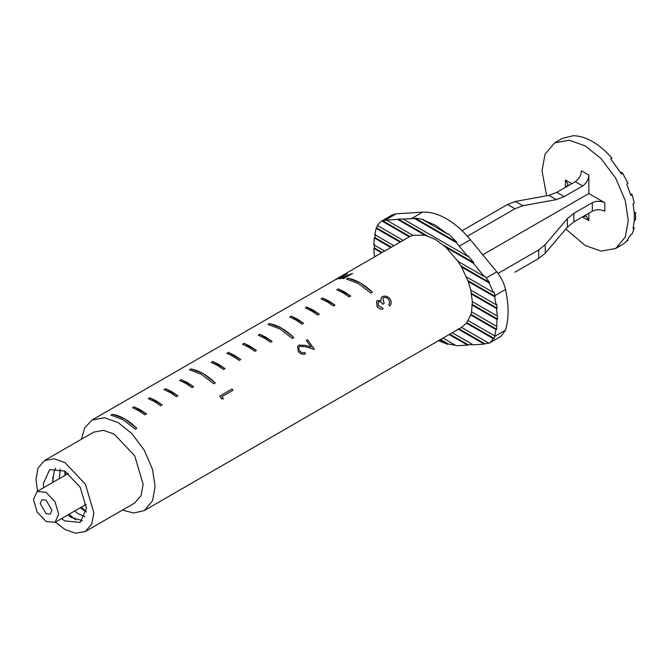<?xml version="1.0" encoding="UTF-8"?>
<svg xmlns="http://www.w3.org/2000/svg" width="669" height="669" viewBox="0 0 669 669"><rect width="100%" height="100%" fill="white"/><g stroke="black" fill="none" stroke-linecap="round" stroke-linejoin="round"><path stroke-width="1" d="M423.184 219.942L435.402 225.219L447.628 234.058L423.184 219.942L423.795 219.583L415.19 218.169L414.571 218.529L456.241 242.579L467.606 256.26L403.206 219.081L414.571 218.529M403.156 240.388L377.283 225.453L381.012 221.406L392.101 215.008L396.215 213.804L422.616 212.157C430.05 211.747 438.011 213.963 446.491 218.822C454.979 223.755 462.94 230.73 470.374 239.728L496.774 271.857C501.106 277.234 504.025 283.112 505.53 289.485C508.942 305.005 508.942 318.553 505.53 330.135L500.889 336.44L488.955 343.272L461.543 327.392L144.287 510.556L152.524 500.838L155.116 486.631L152.524 469.421L144.287 450.204L131.76 433.462L118.154 422.607L104.548 417.749L92.021 420.023L84.72 427.792L81.434 439.207M46.077 500.144L41.938 499.735L40.224 503.523L46.077 513.658L50.217 514.068L51.931 510.28L46.077 500.144M46.077 521.486L55.009 522.372L58.705 514.193L55.009 501.75L46.077 492.317L37.146 491.439L33.45 499.609L37.146 512.061L46.077 521.486M55.427 522.129L64.918 529.455L75.572 533.26L85.389 531.487L134.67 503.029L141.117 495.42L143.149 484.289L134.67 455.756L114.198 434.139L103.544 430.334L93.727 432.115L44.447 460.565L37.999 468.175L35.967 479.313L37.564 491.197M85.389 531.487L91.837 523.877L93.869 512.738L85.389 484.205L64.918 462.597L54.264 458.783L44.447 460.565M122.377 510.129L133.909 512.998L144.287 510.556M232.043 389.015L219.725 396.123L221.564 398.774L223.387 398.9L221.891 396.675L232.954 390.286L232.043 389.015L219.691 396.165M314.405 349.41L307.615 339.785L306.352 340.513L311.152 347.019L305.348 345.355L298.775 345.137L297.63 346.375L298.282 351.426C300.406 354.077 302.823 354.854 305.532 353.776L304.704 352.463C302.932 353.257 301.234 352.688 299.595 350.765C298.424 348.984 298.499 347.487 299.837 346.291L305.582 346.743L314.405 349.41M384.131 303.525L382.936 298.357L383.563 297.697C385.52 297.028 387.267 297.713 388.814 299.754L389.784 302.547L388.814 304.671L389.634 305.984C391.582 304.219 391.733 301.903 390.094 299.043C387.97 296.35 385.436 295.514 382.492 296.551L380.954 298.617L381.046 300.707L377.274 300.573L376.547 301.435L377.115 306.486C378.779 308.66 380.778 309.488 383.128 308.978L382.3 307.665L378.37 305.741L378.228 301.803C380.034 301.443 381.581 302.263 382.869 304.253L384.131 303.525M461.493 327.417L466.477 323.186L470.759 314.982L471.553 311.888L472.339 301.669L470.759 290.087L468.258 281.532L461.493 266.956L457.989 261.378L445.964 247.321L435.402 239.443L424.848 235.128L412.823 235.304L386.523 220.118L397.645 219.424L424.848 235.128M360.248 282.836L372.39 292.211L370.852 293.106L358.709 283.723L346.559 279.082L348.097 278.195L360.248 282.836M344.543 291.901L350.656 296.024L349.118 296.911L343.005 292.796L336.8 289.819L338.338 288.933L344.543 291.901M328.83 300.975L334.943 305.089L333.405 305.984L327.292 301.861L321.087 298.884L322.634 297.998L328.83 300.975M313.125 310.04L319.238 314.162L317.7 315.049L311.587 310.934L305.382 307.957L306.92 307.071L313.125 310.04M297.412 319.113L303.534 323.227L301.987 324.122L295.874 319.999L289.669 317.031L291.216 316.136L297.412 319.113M281.708 328.186L293.85 337.561L292.303 338.447L280.169 329.073L268.018 324.432L269.557 323.537L281.708 328.186M266.003 337.251L272.116 341.366L270.569 342.26L264.456 338.138L258.259 335.169L259.798 334.274L266.003 337.251M250.29 346.316L256.403 350.439L254.864 351.325L248.751 347.211L242.546 344.234L244.085 343.348L250.29 346.316M234.585 355.39L240.698 359.512L239.151 360.399L233.038 356.284L226.841 353.307L228.38 352.412L234.585 355.39M218.872 364.463L224.985 368.577L223.446 369.464L217.333 365.349L211.128 362.372L212.667 361.486L218.872 364.463M203.167 373.528L215.301 382.902L213.762 383.797L201.628 374.423L189.469 369.773L191.008 368.887L203.167 373.528M187.454 382.601L193.567 386.715L192.028 387.602L185.915 383.488L179.71 380.51L181.249 379.624L187.454 382.601M171.749 391.666L177.862 395.789L176.323 396.675L170.202 392.561L163.997 389.584L165.536 388.697L171.749 391.666M156.036 400.739L162.157 404.854L160.61 405.74L154.497 401.626L148.284 398.657L149.823 397.762L156.036 400.739M140.323 409.813L146.469 413.927L144.93 414.822L138.784 410.699L132.571 407.73L134.109 406.844L140.323 409.813M124.651 418.861L136.819 428.285L135.289 429.172L123.113 419.747L110.937 415.089L112.459 414.203L124.651 418.861M84.98 516.727L77.813 513.474L74.694 510.999M59.29 478.653L60.269 469.028M86.251 511.961L80.28 507.779M64.876 475.425L64.918 471.127L49.673 469.621L43.36 483.578L43.627 487.693M61.489 518.626L64.918 520.925L80.163 522.43L86.477 508.473L80.163 487.224L64.918 471.127M82.429 520.658L71.081 517.363L67.962 514.887M52.558 482.541L54.273 470.8L55.594 468.191M461.493 266.956L488.955 282.811L493.53 292.562L466.477 276.949M381.012 221.406L381.857 220.979L409.319 236.834L341.817 275.804M466.477 323.186L493.53 338.798L489.8 342.846M439.934 339.869L447.628 344.309L438.488 340.705M375.041 256.62L374.983 256.135M374.439 244.436L374.439 247.99L373.82 248.35L374.289 255.734L375.434 256.394M375.368 234.309L374.899 237.595L374.289 237.947L373.82 244.795L384.675 251.059M377.901 225.093L376.179 228.372L374.757 234.66L393.916 245.724M470.759 314.982L496.055 329.591L494.634 335.88L495.252 335.529L494.148 338.447L466.862 322.692M493.53 292.562L494.148 292.211L495.252 296.4L494.634 296.76L496.055 304.696L470.759 290.087M496.055 329.591L496.674 329.232L496.992 319.456L497.602 319.105L496.523 308.518L497.142 308.166L496.674 304.336L496.055 304.696M459.034 328.847L484.9 343.782L489.566 342.921M467.932 280.629L495.252 296.4M376.798 228.012L400.689 241.81M409.946 236.483L382.476 220.619L386.523 220.118M440.553 339.509L448.247 343.958L455.48 345.288M415.19 218.169L456.852 242.228L448.247 233.698L447.628 234.058M445.964 247.321L473.167 263.026L484.289 276.556L457.989 261.378M468.258 281.532L494.634 296.76M376.179 228.372L400.079 242.17M494.634 335.88L468.258 320.652M457.989 328.956L484.289 344.134L473.167 344.828L452.252 332.752M449.175 334.533L467.606 345.171L456.241 345.722L443.012 338.088M496.523 326.305L471.553 311.888M472.339 305.223L496.992 319.456M471.553 294.109L496.523 308.518M496.992 315.902L472.339 301.669M374.289 237.947L390.838 247.505M373.82 248.35L381.598 252.84M412.823 235.304L409.319 236.834M352.638 273.462L340.981 278.137C339.844 278.145 340.412 277.568 342.662 276.406L346.333 273.972L335.963 279.383L342.411 275.477L334.709 280.077L339.501 277.969L338.773 278.689L339.71 278.789L344.159 277.652L342.595 278.555L343.607 278.58L352.613 273.387L340.329 278.095M92.021 420.023L334.709 280.077M342.411 275.477L341.658 275.996M347.278 273.838L334.475 280.144M472.356 304.529L497.602 319.105M374.439 247.99L382.208 252.481M471.419 293.315L497.142 308.166M374.899 237.595L391.449 247.145M449.794 334.182L468.225 344.819L467.606 345.171M472.674 344.543L468.225 344.819M484.289 344.134L484.9 343.782M493.53 338.798L494.148 338.447M470.943 314.38L496.674 329.232M460.866 265.877L489.566 282.452L484.9 276.205L484.289 276.556M488.955 282.811L489.566 282.452M382.476 220.619L381.857 220.979M427.19 235.772L398.264 219.072L397.645 219.424M443.622 245.255L473.786 262.666L473.167 263.026M403.206 219.081L398.264 219.072M473.786 262.666L468.225 255.901L467.606 256.26M447.628 344.309L448.247 343.958M456.241 242.579L456.852 242.228M223.354 398.925L221.891 396.675M232.912 390.328L232.009 389.049M336.808 289.894L338.347 289.008L350.648 296.091M321.103 298.968L322.642 298.073L334.935 305.156M305.39 308.033L306.929 307.146L319.23 314.229M289.685 317.106L291.224 316.211L303.517 323.294M314.363 349.444L307.615 339.785M307.581 339.827L306.318 340.554M305.348 345.355L311.152 347.019M305.307 345.396L298.775 345.137M298.75 345.179L297.613 346.4M305.49 353.801L304.704 352.463M304.663 352.496C302.89 353.291 301.192 352.722 299.561 350.799L299.595 350.765M299.561 350.799C298.391 349.017 298.466 347.529 299.804 346.333M384.09 303.55L382.919 298.374M389.592 306.009C391.541 304.244 391.7 301.936 390.06 299.085L390.094 299.043M390.06 299.085C387.936 296.392 385.411 295.556 382.467 296.593L382.492 296.551M382.467 296.593L381.472 297.462M377.274 300.573L381.046 300.707M377.241 300.615L376.53 301.46M383.086 309.003L382.3 307.665M382.258 307.698L378.37 305.741M378.328 305.775L378.228 301.803M341.014 278.212L340.329 278.145M335.997 279.458L335.361 279.592M338.807 278.722L339.501 277.969M342.62 278.63L344.159 277.652M110.962 415.165L112.459 414.203M112.476 414.278C120.629 415.742 128.732 420.433 136.802 428.336M132.579 407.814L134.109 406.844M134.118 406.919L146.461 413.994M189.494 369.857L191.008 368.887M191.033 368.962C199.111 370.484 207.198 375.142 215.284 382.961M268.035 324.507L269.574 323.62C277.66 325.126 285.747 329.792 293.825 337.611M258.267 335.244L259.806 334.349L272.099 341.433M242.554 344.309L244.093 343.423L256.394 350.506M226.85 353.383L228.38 352.412M228.388 352.488L240.681 359.571M211.136 362.447L212.667 361.486M212.683 361.561L224.976 368.644M346.575 279.165L348.123 278.271C356.201 279.784 364.287 284.45 372.365 292.269M148.292 398.732L149.823 397.762M149.831 397.838L162.141 404.921M164.005 389.659L165.536 388.697M165.552 388.773L177.854 395.847M179.718 380.586L181.249 379.624M181.257 379.699L193.558 386.782M75.689 519.863L69.024 514.277M53.177 482.182L52.709 477.106M86.301 511.551L81.342 507.169M65.495 475.074L65.085 471.227M573.785 221.924L582.682 216.789L586.295 216.104L588.845 220.527L588.845 213.235M498.012 273.437L538.696 249.947L545.252 244.662L567.337 218.646L573.86 213.344L592.341 202.674C596.531 200.742 600.687 200.775 604.826 202.766L588.845 193.542L588.845 175.086C588.503 179.66 586.454 183.281 582.682 185.94L564.201 196.611L556.349 199.613L522.773 205.726L514.921 208.761L467.363 236.224M565.807 229.007L585.149 245.464L601.021 251.134L615.639 248.483L623.031 244.218L627.923 240.288L626.694 240.999L630.959 234.576L632.197 233.866L634.287 227.962L633.058 228.673L634.321 220.511L634.321 213.394L633.058 203.777L634.287 203.067L632.197 194.738L630.959 195.448L626.694 184.092L627.923 183.381L622.714 173.263L621.484 173.973L610.722 158.871L611.959 158.16C605.846 151.102 599.374 145.583 592.542 141.611C585.701 137.697 579.229 135.74 573.116 135.74L562.361 138.416L554.651 142.865L545.051 154.196L542.024 170.779L546.606 195.758M615.639 248.483L625.239 237.152L628.266 220.569L625.239 200.491L615.639 178.071L601.021 158.545L585.149 145.884L569.277 140.214L554.651 142.865M618.566 246.443L621.484 245.105M630.415 193.709L632.197 194.738M620.171 171.799L622.714 173.263M633.359 227.418L634.287 227.962M604.826 202.766L604.826 211.304C600.695 209.305 596.531 209.28 592.341 211.212L573.86 221.882L567.337 227.184L545.252 253.2L538.696 258.485L514.921 272.208M462.078 230.738L507.528 204.497L515.381 201.461L548.956 195.34L556.809 192.338L575.29 181.675C579.061 179.016 581.11 175.395 581.453 170.821L588.845 175.086M571.786 183.691L565.472 180.045L568.031 184.468L565.84 187.119M482.75 254.789L588.845 193.542M634.212 211.906L635.55 212.683L635.55 219.792L634.321 220.511M634.321 213.394L635.55 212.683M411.527 218.562L422.616 212.157M495.06 336.181L505.53 330.135M495.06 295.531L505.53 289.485M459.285 246.133L470.374 239.728M385.745 219.85L396.215 213.804M486.304 277.903L496.774 271.857M582.373 216.965L588.845 220.527M522.773 205.726L515.381 201.461M514.921 208.761L507.528 204.497M592.341 211.212L592.341 202.674M582.682 185.94L575.29 181.675M565.472 180.045L565.322 187.429M573.86 221.882L573.86 213.344M564.201 196.611L556.809 192.338M567.337 227.184L567.337 218.646M556.349 199.613L548.956 195.34M545.252 253.2L545.252 244.662M538.696 258.485L538.696 249.947M86.201 504.359L55.009 522.372M68.347 473.426L37.146 491.439"/></g></svg>
